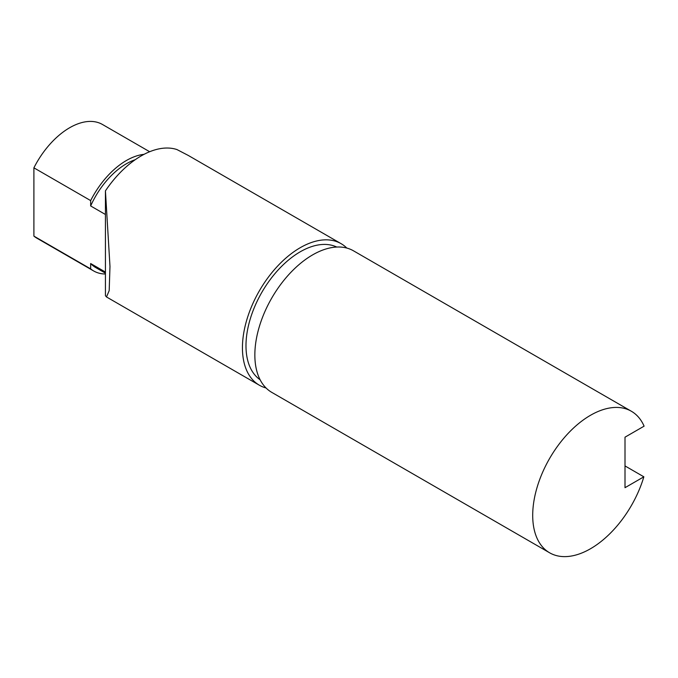 <?xml version="1.0" encoding="UTF-8"?>
<svg xmlns="http://www.w3.org/2000/svg" width="678" height="678" viewBox="0 0 678 678"><rect width="100%" height="100%" fill="white"/><g stroke="black" fill="none" stroke-linecap="round" stroke-linejoin="round"><path stroke-width="1.02" d="M346.822 248.063A81.724 47.18 120 0 0 341.085 243.665L188.213 155.406L176.966 149.567A81.724 47.18 120 0 0 141.202 155.898A81.724 47.18 120 0 0 105.429 190.865L105.429 214.485L90.657 205.951A61.656 35.595 -60 0 1 126.422 163.745A61.656 35.595 -60 0 1 135.236 159.694M631.354 411.249L353.501 250.826A81.724 47.18 120 0 0 312.643 254.877A81.724 47.18 120 0 0 259.25 326.889A81.724 47.18 120 0 0 271.776 392.376L549.629 552.799A81.724 47.18 120 0 0 590.496 548.748A81.724 47.18 120 0 0 643.854 476.812L625.006 487.694L625.006 437.183L644.1 426.157A81.724 47.18 120 0 0 631.354 411.249A81.724 47.18 120 0 0 590.496 415.292A81.724 47.18 120 0 0 537.103 487.312A81.724 47.18 120 0 0 549.629 552.799M336.746 247.046A76.707 44.29 120 0 0 300.227 251.801A76.707 44.29 120 0 0 250.614 317.762A76.707 44.29 120 0 0 260.115 379.756M149.66 151.728L102.48 124.489A65.63 37.892 120 0 0 69.665 127.735A65.63 37.892 120 0 0 33.9 167.83L33.9 236.122A65.63 37.892 120 0 0 36.849 238.164L93.606 270.929A65.63 37.892 -60 0 1 90.657 268.886L33.9 236.122M33.9 167.83L90.657 200.595A65.63 37.892 -60 0 1 126.422 160.5A65.63 37.892 -60 0 1 144.024 154.347M341.085 243.665A81.724 47.18 120 0 0 300.227 247.707A81.724 47.18 120 0 0 246.834 319.728A81.724 47.18 120 0 0 259.36 385.214A81.724 47.18 120 0 0 266.047 387.977M90.657 268.886L90.657 263.53L105.429 272.064L105.429 295.684L106.488 296.956L109.183 290.642L109.98 266.429L105.429 190.865M105.429 274.005A65.63 37.892 -60 0 1 93.606 270.929M625.006 465.922L643.854 476.812M90.657 205.951L90.657 200.595M105.429 214.485L105.429 272.064M105.429 273.175L95.59 267.488A61.656 35.595 -60 0 1 90.657 263.53M106.488 296.956L259.36 385.214"/></g></svg>

